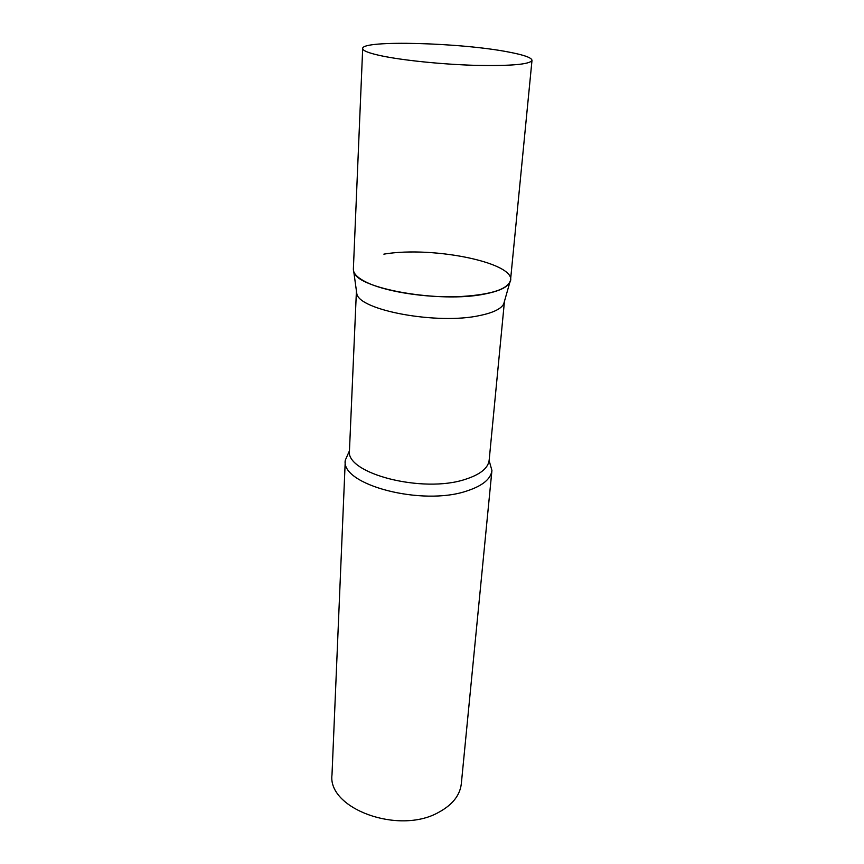 <?xml version="1.0" encoding="UTF-8"?>
<svg xmlns="http://www.w3.org/2000/svg" width="864" height="864" viewBox="0 0 864 864"><rect width="100%" height="100%" fill="white"/><g stroke="black" fill="none" stroke-linecap="round" stroke-linejoin="round"><path stroke-width="1.3" d="M362.686 48.514L353.365 269.147C353.246 274.039 358.603 278.867 369.446 283.64C388.973 292.086 425.693 297.67 457.024 296.741C490.201 295.056 508.043 289.516 510.527 280.13L531.997 60.35C531.727 57.726 524.081 54.983 509.047 52.121C461.905 42.703 361.584 39.809 362.686 48.514C362.686 50.663 368.593 53.028 380.419 55.631C401.728 60.242 441.644 64.368 475.384 65.351C511.067 66.064 529.934 64.4 531.997 60.35M504.457 301.309L503.69 303.998C501.055 308.912 493.128 312.746 479.92 315.5C437.983 324.95 359.251 310.424 356.81 293.728L353.765 271.642C356.141 288.403 440.154 303.426 484.682 294.03C498.701 291.298 507.06 287.474 509.782 282.55C521.014 263.898 434.128 245.549 383.854 254.135M489.121 460.555L491.929 470.48C490.882 478.958 482.63 485.762 467.154 490.871C422.399 506.509 340.297 484.715 345.287 460.231L349.456 450.792M491.929 470.48L461.322 783.745C459.972 795.398 452.38 804.946 438.523 812.408C398.542 835.078 327.251 808.456 332.003 774.706L345.287 460.231M504.436 301.525L489.164 460.166C488.182 468.137 480.298 474.498 465.502 479.272C422.852 493.787 344.747 473.332 349.466 450.392L356.422 290.963M503.69 303.998L509.782 282.55"/></g></svg>
